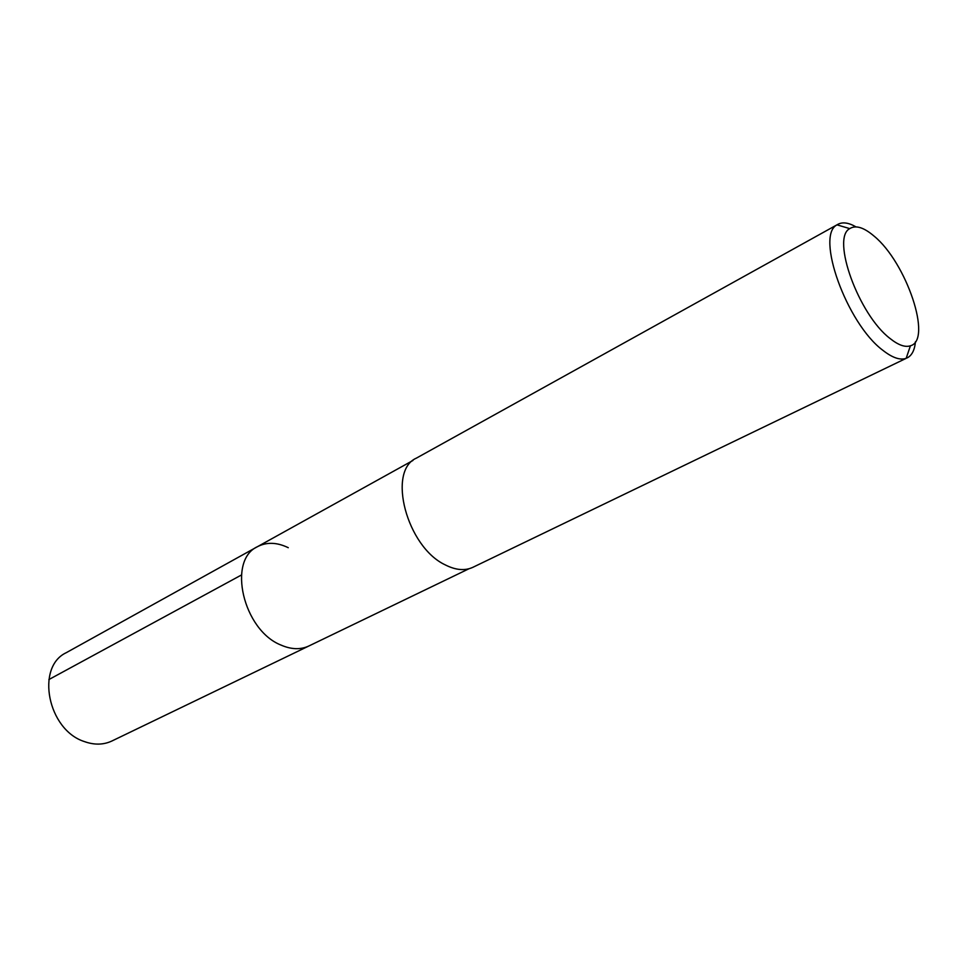 <?xml version="1.0" encoding="UTF-8"?>
<svg xmlns="http://www.w3.org/2000/svg" width="967" height="967" viewBox="0 0 967 967"><rect width="100%" height="100%" fill="white"/><g stroke="black" fill="none" stroke-linecap="round" stroke-linejoin="round"><path stroke-width="1.45" d="M412.945 460.473L66.215 652.713C35.453 667 47.709 729.892 84.322 741.556C94.282 745.122 103.493 744.941 111.93 740.988L308.86 645.992C300.58 649.848 291.297 649.546 280.998 645.074C243.164 630.194 227.076 560.328 257.44 546.693C266.662 541.907 276.937 542.233 288.275 547.697M257.44 546.693C227.076 560.328 243.164 630.194 280.998 645.074C291.297 649.546 300.58 649.848 308.86 645.992L469.007 568.741M837.954 224.296L416.366 458.14C386.885 470.905 406.72 546.887 445.195 564.849C455.675 570.192 464.909 571.001 472.899 567.303L906.164 358.346C900.084 360.437 892.287 357.742 882.786 350.247C846.717 323.474 815.181 235.319 837.047 224.864L837.954 224.296C842.68 221.806 848.688 222.676 855.964 226.87M915.447 341.726C914.673 350.09 911.917 355.493 907.155 357.923M890.027 338.474C858.672 314.819 830.967 237.991 849.751 228.623C855.722 224.864 863.845 227.378 874.12 236.153C906.345 262.42 932.684 340.094 910.418 345.787C905.112 347.54 898.307 345.098 890.027 338.474M48.858 679.571L241.399 575.014M849.751 228.623L837.047 224.864M910.418 345.787L906.164 358.346"/></g></svg>
